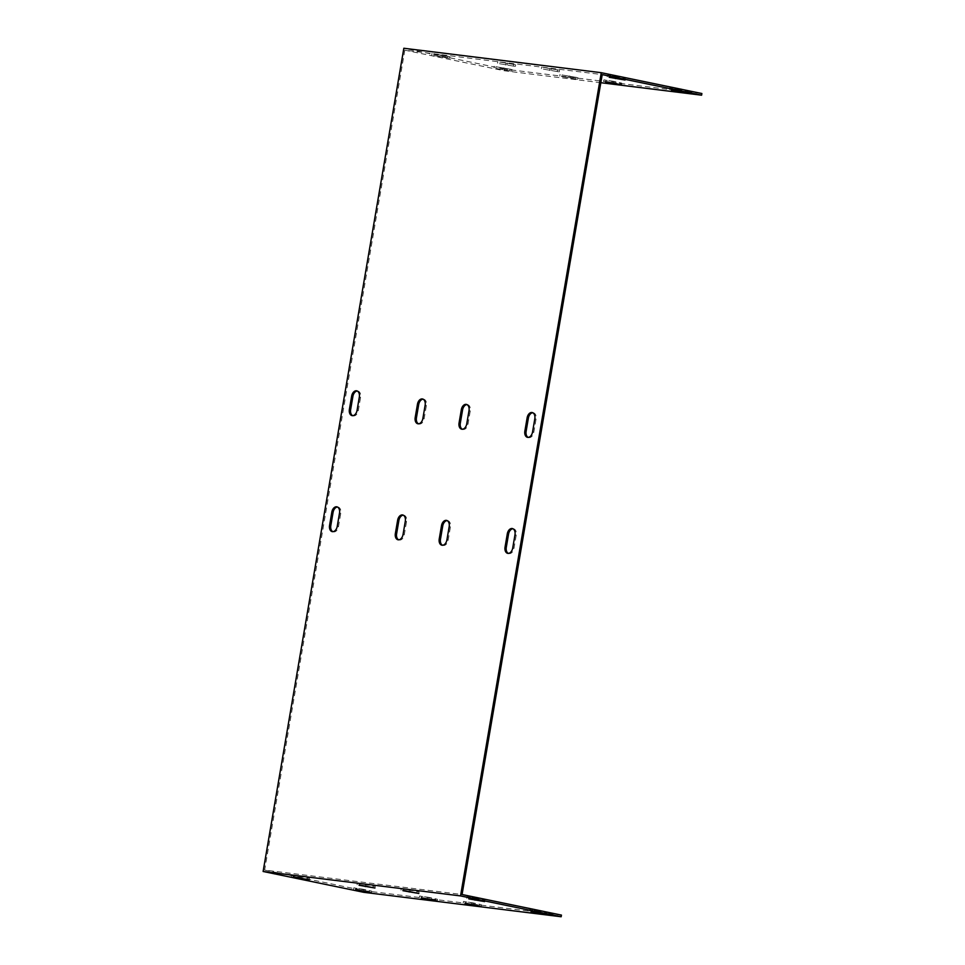 <?xml version="1.0" encoding="UTF-8"?>
<svg xmlns="http://www.w3.org/2000/svg" width="965" height="965" viewBox="0 0 965 965"><rect width="100%" height="100%" fill="white"/><g stroke="black" fill="none" stroke-linecap="round" stroke-linejoin="round"><path stroke-width="0.72" stroke-dasharray="4.83 3.62" d="M600.833 82.701L504.176 70.747L404.805 50.168L602.208 74.607M495.926 68.443L511.788 71.193L495.926 68.443L496.203 66.778L512.065 69.54L496.203 66.778M561.726 76.585L577.589 79.335L561.726 76.585L562.004 74.932L577.878 77.683L562.004 74.932M499.508 63.702L515.37 66.452L499.508 63.702L499.798 62.05L515.66 64.8L499.798 62.05M543.379 69.13L559.242 71.892L543.379 69.13L543.657 67.478L559.531 70.228L543.657 67.478M433.707 55.56L449.569 58.31L433.707 55.56L433.985 53.895L449.859 56.658L433.985 53.895M404.805 50.168L264.651 870.08L462.066 894.519M528.157 437.386A5.886 3.86 -78.3 0 0 528.76 437.591A5.886 3.86 -78.3 0 0 533.79 432.296L536.058 419.039A5.886 3.86 -78.3 0 0 533.416 412.803A5.886 3.86 -78.3 0 0 532.777 412.755M462.344 429.244A5.886 3.86 -78.3 0 0 462.959 429.449A5.886 3.86 -78.3 0 0 467.989 424.154L470.257 410.897A5.886 3.86 -78.3 0 0 467.603 404.661A5.886 3.86 -78.3 0 0 466.976 404.6M418.484 423.804A5.886 3.86 -78.3 0 0 419.087 424.021A5.886 3.86 -78.3 0 0 424.118 418.726L426.385 405.469A5.886 3.86 -78.3 0 0 423.744 399.221A5.886 3.86 -78.3 0 0 423.104 399.172M352.671 415.662A5.886 3.86 -78.3 0 0 353.286 415.867A5.886 3.86 -78.3 0 0 358.317 410.583L360.584 397.327A5.886 3.86 -78.3 0 0 357.931 391.078A5.886 3.86 -78.3 0 0 357.291 391.03M332.841 531.667A5.886 3.86 -78.3 0 0 333.456 531.884A5.886 3.86 -78.3 0 0 338.486 526.588L340.754 513.332A5.886 3.86 -78.3 0 0 338.1 507.083A5.886 3.86 -78.3 0 0 337.473 507.035M398.654 539.821A5.886 3.86 -78.3 0 0 399.257 540.026A5.886 3.86 -78.3 0 0 404.287 534.731L406.555 521.474A5.886 3.86 -78.3 0 0 403.913 515.238A5.886 3.86 -78.3 0 0 403.274 515.177M442.513 545.249A5.886 3.86 -78.3 0 0 443.128 545.454A5.886 3.86 -78.3 0 0 448.158 540.159L450.426 526.902A5.886 3.86 -78.3 0 0 447.784 520.666A5.886 3.86 -78.3 0 0 447.145 520.618M508.326 553.391A5.886 3.86 -78.3 0 0 508.929 553.596A5.886 3.86 -78.3 0 0 513.959 548.313L516.227 535.056A5.886 3.86 -78.3 0 0 513.585 528.808A5.886 3.86 -78.3 0 0 512.946 528.76M504.176 70.747L504.466 69.082L701.881 93.521M504.466 69.082L403.84 48.25M613.559 81.313L603.909 79.842L621.737 83.111L613.559 81.313L613.27 82.966M679.36 89.456L669.71 87.984L687.55 91.253L679.36 89.456L679.071 91.108M617.142 76.573L607.504 75.101L625.332 78.382L617.142 76.573L616.864 78.225M561.449 915.097L364.034 890.659L363.745 892.311M264.651 870.08L364.034 890.659M301.237 876.425L291.587 874.953L309.415 878.222L301.237 876.425L300.947 878.078M410.909 889.995L401.259 888.524L419.087 891.805L410.909 889.995L410.62 891.648M367.038 884.567L357.388 883.096L375.228 886.377L367.038 884.567L366.748 886.22M476.71 898.138L467.06 896.678L484.9 899.947L476.71 898.138L476.421 899.802M538.928 911.02L529.278 909.561L547.107 912.83L538.928 911.02L538.639 912.685M429.256 897.45L419.606 895.978L437.435 899.247L429.256 897.45L428.967 899.103M363.443 889.296L353.805 887.836L371.634 891.105L363.443 889.296L363.166 890.96M473.115 902.878L463.477 901.407L481.306 904.688L473.115 902.878L472.838 904.531M471.668 903.216L471.487 904.265M479.34 904.169L479.062 905.821M612.1 81.651L611.919 82.701M619.771 82.592L619.494 84.257M465.444 901.925L465.214 903.228M605.875 80.36L605.658 81.663M361.996 889.634L361.815 890.695M369.667 890.586L369.39 892.251M502.427 68.069L502.138 69.721M510.099 69.022L509.822 70.674M355.771 888.355L355.542 889.658M503.875 67.731L503.597 69.384M427.797 897.788L427.616 898.837M435.468 898.741L435.191 900.393M568.228 76.211L567.951 77.876M575.9 77.164L575.623 78.816M421.572 896.497L421.355 897.8M569.688 75.873L569.398 77.538M537.469 911.358L537.288 912.408M545.141 912.311L544.863 913.964M677.9 89.793L677.72 90.843M685.584 90.746L685.295 92.399M531.245 910.067L531.027 911.382M671.676 88.503L671.459 89.805M482.645 901.093L482.934 899.428M475.07 899.537L475.25 898.475M623.076 79.516L623.366 77.863M615.501 77.96L615.682 76.91M468.809 898.499L469.026 897.197M609.241 76.923L609.47 75.62M372.973 887.51L373.262 885.858M365.397 885.954L365.578 884.905M513.404 65.946L513.694 64.281M505.732 64.993L506.01 63.328M359.137 884.917L359.354 883.614M507.192 64.655L507.469 62.99M416.844 892.939L417.121 891.286M409.269 891.383L409.45 890.333M557.275 71.374L557.565 69.709M549.604 70.421L549.881 68.768M403.008 890.345L403.225 889.042M551.051 70.083L551.341 68.431M307.172 879.368L307.449 877.704M299.596 877.812L299.777 876.763M447.603 57.791L447.893 56.139M439.931 56.838L440.209 55.186M293.336 876.775L293.553 875.472M441.379 56.501L441.668 54.848M534.815 418.786L536.058 419.039M532.547 432.043L533.79 432.296M469.014 410.644L470.257 410.897M466.746 423.9L467.989 424.154M425.143 405.204L426.385 405.469M422.875 418.472L424.118 418.726M359.33 397.061L360.584 397.327M357.074 410.318L358.317 410.583M339.511 513.066L340.754 513.332M337.243 526.335L338.486 526.588M405.312 521.221L406.555 521.474M403.044 534.477L404.287 534.731M449.183 526.649L450.426 526.902M446.916 539.905L448.158 540.159M512.717 548.048L513.959 548.313M514.984 534.791L516.227 535.056M481.306 904.688L481.028 906.34M621.737 83.111L621.46 84.775M463.477 901.407L463.188 903.071M603.909 79.842L603.632 81.494M371.634 891.105L371.356 892.77M512.065 69.54L511.788 71.193M353.805 887.836L353.516 889.489M494.237 66.259L493.959 67.924M437.435 899.247L437.157 900.912M577.878 77.683L577.589 79.335M419.606 895.978L419.329 897.631M560.038 74.414L559.76 76.066M547.107 912.83L546.829 914.482M687.55 91.253L687.261 92.917M529.278 909.561L529.001 911.213M669.71 87.984L669.433 89.648M484.611 901.6L484.9 899.947M625.043 80.035L625.332 78.382M466.783 898.331L467.06 896.678M607.214 76.766L607.504 75.101M374.939 888.029L375.228 886.377M515.37 66.452L515.66 64.8M357.11 884.76L357.388 883.096M497.542 63.183L497.831 61.531M418.81 893.457L419.087 891.805M559.242 71.892L559.531 70.228M400.982 890.188L401.259 888.524M541.413 68.612L541.691 66.959M309.138 879.887L309.415 878.222M449.569 58.31L449.859 56.658M291.309 876.606L291.587 874.953M431.741 55.041L432.018 53.377M532.173 412.538L533.416 412.803M527.517 437.338L528.76 437.591M466.36 404.395L467.603 404.661M461.704 429.184L462.959 429.449M422.489 398.967L423.744 399.221M417.845 423.756L419.087 424.021M356.688 390.825L357.931 391.078M352.032 415.613L353.286 415.867M336.857 506.83L338.1 507.083M332.201 531.619L333.456 531.884M402.67 514.972L403.913 515.238M398.014 539.773L399.257 540.026M446.53 520.4L447.784 520.666M441.886 545.201L443.128 545.454M507.687 553.343L508.929 553.596M512.343 528.555L513.585 528.808"/><path stroke-width="1.45" d="M600.833 82.701L701.591 95.185L701.881 93.521L601.255 72.689L460.534 895.918L263.119 871.479L403.84 48.25L601.255 72.689M460.534 895.918L561.16 916.75L561.449 915.097L462.066 894.519L462.344 892.854L602.208 74.607L701.591 95.185M605.598 82.013L621.46 84.775L605.658 81.663M671.399 90.155L687.261 92.917L671.459 89.805M609.18 77.272L625.043 80.035L609.241 76.923M532.777 412.755A5.886 3.86 -78.3 0 0 528.374 418.098L526.118 431.355A5.886 3.86 -78.3 0 0 528.157 437.386M466.976 404.6A5.886 3.86 -78.3 0 0 462.573 409.944L460.305 423.201A5.886 3.86 -78.3 0 0 462.344 429.244M423.104 399.172A5.886 3.86 -78.3 0 0 418.701 404.516L416.446 417.773A5.886 3.86 -78.3 0 0 418.484 423.804M357.291 391.03A5.886 3.86 -78.3 0 0 352.901 396.374L350.633 409.63A5.886 3.86 -78.3 0 0 352.671 415.662M337.473 507.035A5.886 3.86 -78.3 0 0 333.07 512.379L330.802 525.635A5.886 3.86 -78.3 0 0 332.841 531.667M403.274 515.177A5.886 3.86 -78.3 0 0 398.883 520.521L396.615 533.778A5.886 3.86 -78.3 0 0 398.654 539.821M447.145 520.618A5.886 3.86 -78.3 0 0 442.742 525.961L440.474 539.218A5.886 3.86 -78.3 0 0 442.513 545.249M512.946 528.76A5.886 3.86 -78.3 0 0 508.555 534.103L506.287 547.36A5.886 3.86 -78.3 0 0 508.326 553.391M527.131 417.833A5.886 3.86 101.7 0 1 532.173 412.538A5.886 3.86 101.7 0 1 534.815 418.786L532.547 432.043A5.886 3.86 101.7 0 1 527.517 437.338A5.886 3.86 101.7 0 1 524.864 431.09L527.131 417.833L528.374 418.098M461.33 409.691A5.886 3.86 101.7 0 1 466.36 404.395A5.886 3.86 101.7 0 1 469.014 410.644L466.746 423.9A5.886 3.86 101.7 0 1 461.704 429.184A5.886 3.86 101.7 0 1 459.063 422.947L461.33 409.691L462.573 409.944M417.459 404.263A5.886 3.86 101.7 0 1 422.489 398.967A5.886 3.86 101.7 0 1 425.143 405.204L422.875 418.472A5.886 3.86 101.7 0 1 417.845 423.756A5.886 3.86 101.7 0 1 415.191 417.519L417.459 404.263L418.701 404.516M351.658 396.108A5.886 3.86 101.7 0 1 356.688 390.825A5.886 3.86 101.7 0 1 359.33 397.061L357.074 410.318A5.886 3.86 101.7 0 1 352.032 415.613A5.886 3.86 101.7 0 1 349.39 409.365L351.658 396.108L352.901 396.374M331.827 512.125A5.886 3.86 101.7 0 1 336.857 506.83A5.886 3.86 101.7 0 1 339.511 513.066L337.243 526.335A5.886 3.86 101.7 0 1 332.201 531.619A5.886 3.86 101.7 0 1 329.56 525.382L331.827 512.125L333.07 512.379M397.628 520.268A5.886 3.86 101.7 0 1 402.67 514.972A5.886 3.86 101.7 0 1 405.312 521.221L403.044 534.477A5.886 3.86 101.7 0 1 398.014 539.773A5.886 3.86 101.7 0 1 395.361 533.524L397.628 520.268L398.883 520.521M441.5 525.696A5.886 3.86 101.7 0 1 446.53 520.4A5.886 3.86 101.7 0 1 449.183 526.649L446.916 539.905A5.886 3.86 101.7 0 1 441.886 545.201A5.886 3.86 101.7 0 1 439.232 538.952L441.5 525.696L442.742 525.961M512.717 548.048A5.886 3.86 101.7 0 1 507.687 553.343A5.886 3.86 101.7 0 1 505.045 547.107L507.3 533.838A5.886 3.86 101.7 0 1 512.343 528.555A5.886 3.86 101.7 0 1 514.984 534.791L512.717 548.048M561.16 916.75L363.745 892.311L263.119 871.479M465.154 903.59L481.028 906.34L465.214 903.228M355.482 890.007L371.356 892.77L355.542 889.658M421.295 898.15L437.157 900.912L421.355 897.8M530.967 911.732L546.829 914.482L531.027 911.382M468.749 898.849L484.611 901.6L468.809 898.499M359.077 885.267L374.939 888.029L359.137 884.917M402.948 890.707L418.81 893.457L403.008 890.345M293.276 877.125L309.138 879.887L293.336 876.775M471.487 904.265L471.378 904.868M611.919 82.701L611.81 83.304M361.815 890.695L361.706 891.298M427.616 898.837L427.507 899.44M537.288 912.408L537.179 913.023M677.72 90.843L677.623 91.446M474.973 900.14L475.07 899.537M615.405 78.563L615.501 77.96M365.301 886.558L365.397 885.954M409.16 891.986L409.269 891.383M299.488 878.415L299.596 877.812M524.864 431.09L526.118 431.355M459.063 422.947L460.305 423.201M415.191 417.519L416.446 417.773M349.39 409.365L350.633 409.63M329.56 525.382L330.802 525.635M395.361 533.524L396.615 533.778M439.232 538.952L440.474 539.218M505.045 547.107L506.287 547.36M507.3 533.838L508.555 534.103"/></g></svg>
